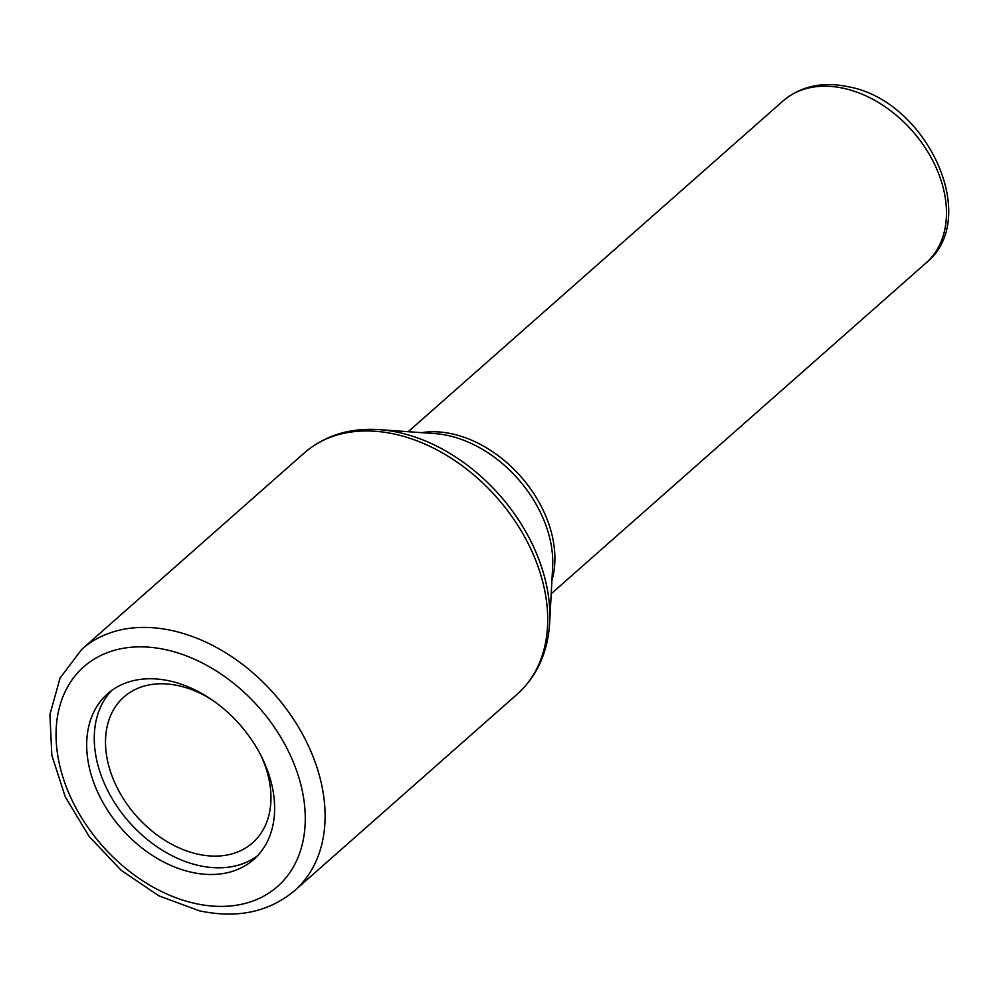 <?xml version="1.0" encoding="UTF-8"?>
<svg xmlns="http://www.w3.org/2000/svg" width="998" height="998" viewBox="0 0 998 998"><rect width="100%" height="100%" fill="white"/><g stroke="black" fill="none" stroke-linecap="round" stroke-linejoin="round"><path stroke-width="1.5" d="M257.384 855.935A110.454 78.78 48.6 0 1 198.964 865.553A110.454 78.78 48.6 0 1 107.385 789.917A110.454 78.78 48.6 0 1 111.514 690.628M169.934 681.01A110.454 78.78 48.6 0 1 263.01 759.74A110.454 78.78 48.6 0 1 253.754 859.453A110.454 78.78 48.6 0 1 191.391 872.24A110.454 78.78 48.6 0 1 98.315 793.51A110.454 78.78 48.6 0 1 107.572 693.797A110.454 78.78 48.6 0 1 169.934 681.01M260.965 755.561A97.255 69.361 48.6 0 1 252.581 842.861A97.255 69.361 48.6 0 1 197.679 854.126A97.255 69.361 48.6 0 1 115.731 784.815A97.255 69.361 48.6 0 1 123.889 697.028A97.255 69.361 48.6 0 1 178.792 685.763A97.255 69.361 48.6 0 1 211.551 699.573M844.071 88.41A108.058 77.071 -131.4 0 0 783.056 100.923C800.995 86.003 822.839 81.3 848.612 86.826C926.256 100.549 981.97 218.088 926.057 262.961A108.058 77.071 -131.4 0 0 935.114 165.418A108.058 77.071 -131.4 0 0 844.071 88.41M549.673 622.54L552.643 567.076A109.992 78.443 -131.4 0 0 448.514 435.627A109.992 78.443 -131.4 0 0 434.866 433.606L379.465 429.651A158.956 113.373 48.6 0 1 399.188 432.583A158.956 113.373 48.6 0 1 549.673 622.54C547.927 652.193 537.136 676.058 517.288 694.134A160.89 114.758 -131.4 0 0 530.786 548.912A160.89 114.758 -131.4 0 0 395.22 434.242A160.89 114.758 -131.4 0 0 304.39 452.88C324.799 435.427 349.824 427.693 379.465 429.651M421.63 432.658A108.058 77.071 48.6 0 1 452.493 433.955A108.058 77.071 48.6 0 1 551.931 580.312M166.441 649.835A146.481 104.478 -131.4 0 0 56.861 748.949A146.481 104.478 -131.4 0 0 194.884 903.415A146.481 104.478 -131.4 0 0 304.465 804.301A146.481 104.478 -131.4 0 0 166.441 649.835M294.684 890.578C268.899 912.122 237.1 918.859 199.313 910.787L159.031 895.905L121.307 870.431L89.196 836.549L65.357 797.103L51.834 755.311L49.9 714.531L60.055 678.066L81.786 649.311A160.89 114.758 48.6 0 1 172.617 630.686A160.89 114.758 48.6 0 1 308.182 745.344A160.89 114.758 48.6 0 1 294.684 890.578L517.288 694.134M408.219 431.697L783.056 100.923M81.786 649.311L304.39 452.88M551.22 593.748L926.057 262.961"/></g></svg>
